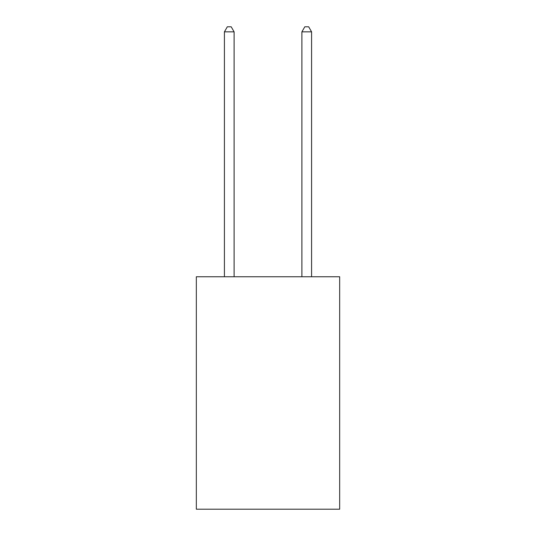 <?xml version="1.0" encoding="UTF-8"?>
<svg xmlns="http://www.w3.org/2000/svg" width="536" height="536" viewBox="0 0 536 536"><rect width="100%" height="100%" fill="white"/><g stroke="black" fill="none" stroke-linecap="round" stroke-linejoin="round"><path stroke-width="0.8" d="M339.67 276.757L339.67 509.2L196.33 509.2L196.33 276.757L339.67 276.757M234.105 276.757L234.105 31.838L224.417 31.838L224.417 276.757M224.417 31.838L227.324 26.8L231.197 26.8L234.105 31.838M311.584 276.757L311.584 31.838L301.895 31.838L301.895 276.757M301.895 31.838L304.803 26.8L308.676 26.8L311.584 31.838"/></g></svg>
